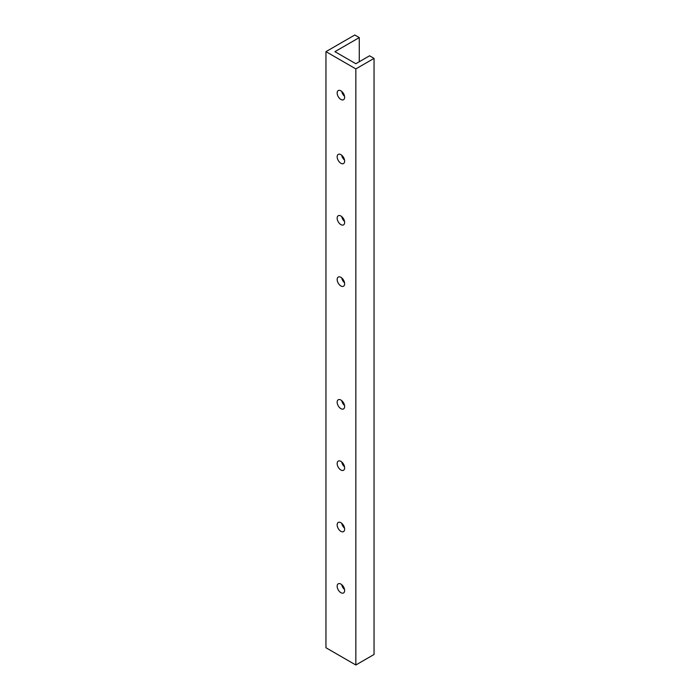 <?xml version="1.0" encoding="UTF-8"?>
<svg xmlns="http://www.w3.org/2000/svg" width="700" height="700" viewBox="0 0 700 700"><rect width="100%" height="100%" fill="white"/><g stroke="black" fill="none" stroke-linecap="round" stroke-linejoin="round"><path stroke-width="1.05" d="M359.275 61.74L359.275 37.59L334.915 51.651L355.836 63.726L369.565 55.799L374.045 58.389L355.836 68.897L325.955 51.651L354.795 35L359.275 37.59M341.74 584.666A5.285 3.054 -120 0 0 344.531 589.514M341.74 277.944A5.285 3.054 -120 0 0 344.531 282.783M341.74 91.42A5.285 3.054 -120 0 0 344.531 96.259M341.74 400.636A5.285 3.054 -120 0 0 344.531 405.475M341.74 523.329A5.285 3.054 -120 0 0 344.531 528.168M341.74 216.597A5.285 3.054 -120 0 0 344.531 221.436M341.74 155.251A5.285 3.054 -120 0 0 344.531 160.09M341.74 461.983A5.285 3.054 -120 0 0 344.531 466.821M325.955 51.651L325.955 647.745L355.836 665L374.045 654.483L374.045 58.389M340.891 461.379A5.285 3.054 60 0 1 344.348 466.034A5.285 3.054 60 0 1 343.534 470.269A5.285 3.054 60 0 1 340.891 470.006A5.285 3.054 60 0 1 337.444 465.351A5.285 3.054 60 0 1 338.249 461.116A5.285 3.054 60 0 1 340.891 461.379M340.891 154.656A5.285 3.054 60 0 1 344.348 159.311A5.285 3.054 60 0 1 343.534 163.537A5.285 3.054 60 0 1 340.891 163.275A5.285 3.054 60 0 1 337.444 158.62A5.285 3.054 60 0 1 338.249 154.394A5.285 3.054 60 0 1 340.891 154.656M340.891 216.002A5.285 3.054 60 0 1 344.348 220.649A5.285 3.054 60 0 1 343.534 224.884A5.285 3.054 60 0 1 340.891 224.621A5.285 3.054 60 0 1 337.444 219.966A5.285 3.054 60 0 1 338.249 215.74A5.285 3.054 60 0 1 340.891 216.002M340.891 522.725A5.285 3.054 60 0 1 344.348 527.38A5.285 3.054 60 0 1 343.534 531.615A5.285 3.054 60 0 1 340.891 531.352A5.285 3.054 60 0 1 337.444 526.697A5.285 3.054 60 0 1 338.249 522.462A5.285 3.054 60 0 1 340.891 522.725M340.891 400.033A5.285 3.054 60 0 1 344.348 404.688A5.285 3.054 60 0 1 343.534 408.922A5.285 3.054 60 0 1 340.891 408.66A5.285 3.054 60 0 1 337.444 404.005A5.285 3.054 60 0 1 338.249 399.77A5.285 3.054 60 0 1 340.891 400.033M340.891 90.825A5.285 3.054 60 0 1 344.348 95.48A5.285 3.054 60 0 1 343.534 99.706A5.285 3.054 60 0 1 340.891 99.453A5.285 3.054 60 0 1 337.444 94.797A5.285 3.054 60 0 1 338.249 90.562A5.285 3.054 60 0 1 340.891 90.825M340.891 277.34A5.285 3.054 60 0 1 344.348 281.995A5.285 3.054 60 0 1 343.534 286.23A5.285 3.054 60 0 1 340.891 285.967A5.285 3.054 60 0 1 337.444 281.312A5.285 3.054 60 0 1 338.249 277.086A5.285 3.054 60 0 1 340.891 277.34M340.891 584.071A5.285 3.054 60 0 1 344.348 588.726A5.285 3.054 60 0 1 343.534 592.961A5.285 3.054 60 0 1 340.891 592.699A5.285 3.054 60 0 1 337.444 588.044A5.285 3.054 60 0 1 338.249 583.809A5.285 3.054 60 0 1 340.891 584.071M355.836 665L355.836 68.897"/></g></svg>
